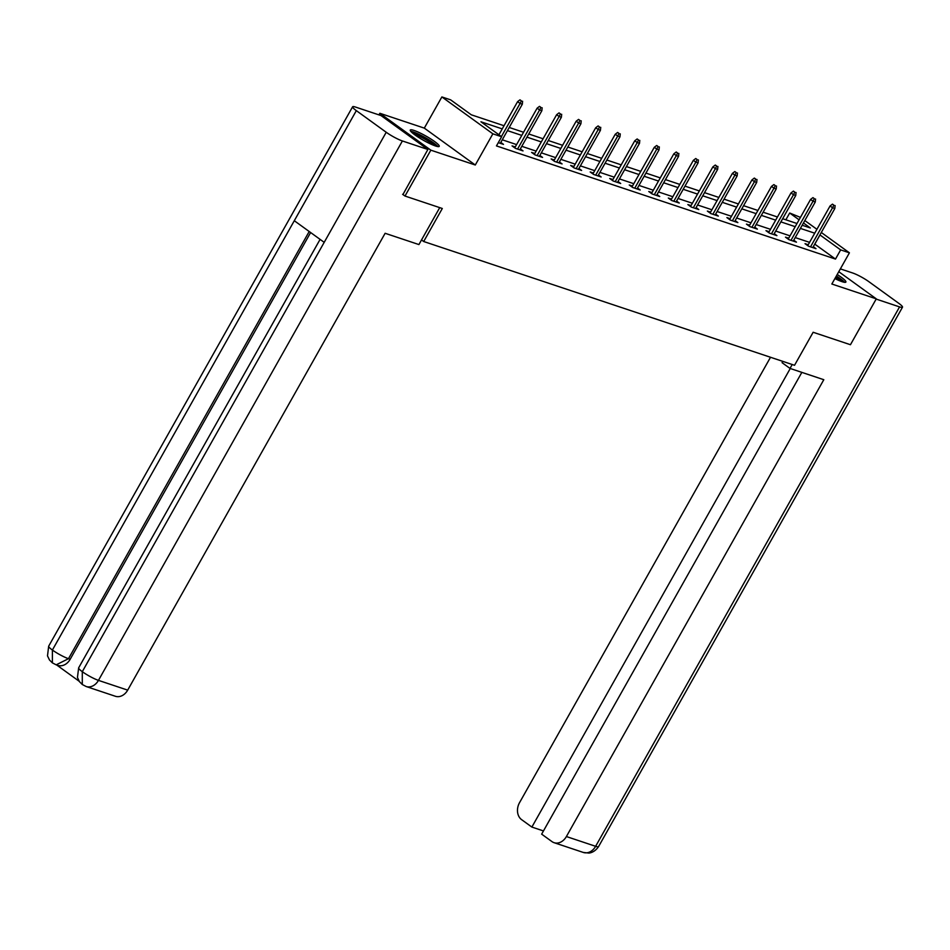 <?xml version="1.0" encoding="UTF-8"?>
<svg xmlns="http://www.w3.org/2000/svg" width="950" height="950" viewBox="0 0 950 950"><rect width="100%" height="100%" fill="white"/><g stroke="black" fill="none" stroke-linecap="round" stroke-linejoin="round"><path stroke-width="1.43" d="M834.908 278.587A16.613 2.458 29.4 0 0 842.151 281.699A16.613 2.458 29.4 0 0 845.868 282.079A16.613 2.458 29.4 0 0 837.199 274.514M414.01 130.435A16.613 2.458 29.4 0 0 410.281 130.055A16.613 2.458 29.4 0 0 418.962 137.619A16.613 2.458 29.4 0 0 435.504 145.979A16.613 2.458 29.4 0 0 439.221 146.359A16.613 2.458 29.4 0 0 430.552 138.795A16.613 2.458 29.4 0 0 414.01 130.435M785.864 219.794L789.676 213.014L800.446 217.384M378.955 114.879L379.858 113.288L430.837 150.171L475.285 165.003L492.86 133.819L441.881 96.936L450.644 99.857L471.307 114.808L504.022 125.732M475.285 165.003L424.306 128.119L379.858 113.288M424.306 128.119L441.881 96.936M421.527 239.946L423.688 241.514L794.533 365.287L813.141 332.262L850.452 344.719L876.292 298.846L838.779 271.712M423.688 241.514L442.308 208.489L404.997 196.044L402.61 194.322M404.997 196.044L430.837 150.171M502.241 128.891L480.949 121.79L501.624 136.741L496.458 145.92L835.489 259.077L814.756 244.102M809.566 242.369L795.233 237.583M790.032 235.849L775.699 231.064M770.509 229.33L756.164 224.544M750.975 222.811L736.642 218.025M731.441 216.291L717.107 211.506M711.918 209.772L697.573 204.986M692.384 203.252L678.039 198.467M672.849 196.733L658.516 191.947M653.315 190.214L638.982 185.428M633.793 183.694L619.447 178.909M614.258 177.175L599.925 172.389M594.724 170.656L580.391 165.87M575.201 164.136L560.856 159.351M555.667 157.629L541.322 152.843M536.133 151.109L521.799 146.324M516.598 144.59L502.265 139.804M498.299 142.643L503.488 144.376L500.793 142.417M515.268 146.965L512.062 145.896L515.506 148.378L523.023 150.896L520.315 148.936M534.803 153.473L531.596 152.416L535.04 154.898L542.557 157.415L539.849 155.456M554.325 159.992L551.131 158.923L554.574 161.417L562.079 163.922L559.384 161.975M573.859 166.511L570.653 165.442L574.109 167.936L581.614 170.442L578.918 168.494M593.394 173.031L590.188 171.962L593.631 174.456L601.148 176.961L598.441 175.014M612.916 179.55L609.722 178.481L613.166 180.975L620.682 183.481L617.975 181.533M632.451 186.069L629.256 185.001L632.7 187.494L640.205 190L637.509 188.053M651.985 192.589L648.779 191.52L652.222 194.014L659.739 196.519L657.032 194.572M671.519 199.108L668.313 198.039L671.757 200.533L679.274 203.039L676.566 201.079M691.042 205.627L687.847 204.559L691.291 207.053L698.796 209.558L696.101 207.599M710.576 212.147L707.37 211.078L710.814 213.572L718.331 216.078L715.635 214.118M730.111 218.666L726.904 217.598L730.348 220.091L737.865 222.597L735.158 220.638M749.633 225.186L746.439 224.117L749.883 226.611L757.387 229.116L754.692 227.157M769.168 231.705L765.973 230.636L769.417 233.13L776.922 235.636L774.226 233.676M788.702 238.224L785.496 237.156L788.939 239.649L796.456 242.155L793.749 240.196M808.236 244.744L805.03 243.675L808.474 246.157L815.991 248.674L813.283 246.715M821.311 232.477L849.419 252.819L831.844 284.014L876.292 298.846M849.419 252.819L840.655 249.898L819.933 234.923M835.489 259.077L840.655 249.898M501.624 136.741L492.86 133.819M804.828 220.554L816.929 229.306M802.18 225.245L810.35 227.964L803.451 222.977M799.069 219.806L789.676 213.014M509.212 127.466L523.557 132.252M528.746 133.986L543.091 138.771M548.281 140.505L562.614 145.291M567.815 147.012L582.148 151.798M587.337 153.532L601.683 158.317M606.872 160.051L621.205 164.837M626.406 166.571L640.739 171.356M645.929 173.09L660.274 177.876M665.463 179.609L679.808 184.395M684.998 186.129L699.331 190.914M704.532 192.648L718.865 197.434M724.054 199.167L738.399 203.953M743.589 205.687L757.922 210.473M763.123 212.206L777.456 216.992M782.646 218.726L796.991 223.511M814.732 233.189L800.399 228.404M795.209 226.67L780.864 221.884M775.675 220.151L761.342 215.365M756.141 213.631L741.807 208.846M736.618 207.112L722.273 202.326M717.084 200.592L702.739 195.807M697.549 194.085L683.216 189.299M678.015 187.566L663.682 182.78M658.492 181.046L644.148 176.261M638.958 174.527L624.625 169.741M619.424 168.007L605.091 163.222M599.901 161.488L585.556 156.703M580.367 154.969L566.022 150.183M560.832 148.449L546.499 143.664M541.298 141.93L526.965 137.144M521.776 135.411L507.431 130.625M814.827 244.114L819.992 234.947M521.36 100.843L519.982 99.845L521.36 100.843L520.066 103.455L522.322 104.215L500.294 143.308M501.398 136.586L520.066 103.455L517.584 101.662L498.916 134.793M519.982 99.845L517.584 101.662M522.322 104.215L522.607 101.258M437.879 146.597A16.506 2.446 29.4 0 0 425.125 137.548A16.506 2.446 29.4 0 0 410.78 131.326M411.813 132.394A14.369 2.126 -150.6 0 1 424.971 137.821A14.369 2.126 -150.6 0 1 436.43 146.276M433.972 145.433A13.312 1.971 29.4 0 0 424.377 138.878A13.312 1.971 29.4 0 0 413.796 134.057M844.526 282.316A16.506 2.446 29.4 0 0 836.368 275.999M836.202 276.296A14.369 2.126 -150.6 0 1 843.078 281.996M840.619 281.152A13.312 1.971 29.4 0 0 835.596 277.364M439.731 207.634L418.914 244.566L385.118 233.284L127.692 690.127A12.777 10.022 108.5 0 1 115.377 696.267L86.153 686.518A12.777 10.022 108.5 0 0 98.456 680.378L127.692 690.127M356.333 110.639L294.298 220.721L324.199 242.345L386.223 132.264L356.333 110.639A13.098 1.947 29.4 0 1 352.616 106.78A13.098 1.947 29.4 0 1 355.549 107.077L381.033 115.579L427.88 149.471L402.931 194.548M386.223 132.264A13.098 1.947 29.4 0 0 402.396 140.968L427.88 149.471M56.715 665.012L79.147 681.245M310.626 232.536L70.181 659.252A12.777 10.022 108.5 0 1 57.867 665.392L56.181 664.834L68.495 658.694L70.181 659.252M320.091 239.376L78.648 667.862A13.098 1.947 29.4 0 0 82.294 671.674L82.294 684.511L86.153 686.518M309.201 231.503L68.495 658.694A13.098 1.947 29.4 0 1 52.392 650.038L52.381 662.874L49.495 660.001L47.5 655.88L48.676 646.178A13.098 1.947 29.4 0 0 52.392 650.038L294.298 220.721M782.824 361.38L782.087 362.686L790.008 368.422L823.804 379.703L566.39 836.546L595.626 846.307L899.567 306.897L876.161 299.084M792.205 364.515L790.008 368.422M770.509 357.271L519.543 802.655A12.777 10.022 -71.5 0 0 521.609 819.648L531.869 827.07L790.258 368.505M899.567 306.897A13.098 1.947 29.4 0 0 902.5 307.194A13.098 1.947 29.4 0 0 898.795 303.335L868.894 281.699A13.098 1.947 29.4 0 0 852.72 273.006L840.37 268.886M801.847 372.376L541.654 834.148L551.926 841.569A12.777 10.022 -71.5 0 0 554.076 842.686A12.777 10.022 -71.5 0 0 566.39 836.546M543.459 830.941L531.869 827.07M540.883 107.362L539.505 106.364L540.883 107.362L539.6 109.974L541.844 110.734L519.816 149.827M517.572 149.067L539.6 109.974L537.118 108.181L514.769 147.844M539.505 106.364L537.118 108.181M541.844 110.734L542.141 107.778M560.417 113.881L559.039 112.884L560.417 113.881L559.122 116.494L561.379 117.254L539.351 156.346M537.094 155.586L559.122 116.494L556.641 114.701L534.292 154.363M559.039 112.884L556.641 114.701M561.379 117.254L561.676 114.297M579.951 120.401L578.574 119.403L579.951 120.401L578.657 123.013L580.913 123.773L558.885 162.854M556.629 162.106L578.657 123.013L576.175 121.22L553.826 160.882M578.574 119.403L576.175 121.22M580.913 123.773L581.198 120.816M599.486 126.92L598.108 125.923L599.486 126.92L598.191 129.532L600.436 130.292L578.419 169.373M576.163 168.625L598.191 129.532L595.709 127.739L573.361 167.402M598.108 125.923L595.709 127.739M600.436 130.292L600.732 127.336M619.008 133.439L617.631 132.442L619.008 133.439L617.714 136.052L619.97 136.8L597.942 175.893M595.697 175.144L617.714 136.052L615.244 134.259L592.895 173.921M617.631 132.442L615.244 134.259M619.97 136.8L620.267 133.855M638.543 139.959L637.165 138.961L638.543 139.959L637.248 142.571L639.504 143.319L617.476 182.412M615.22 181.664L637.248 142.571L634.766 140.778L612.418 180.441M637.165 138.961L634.766 140.778M639.504 143.319L639.789 140.374M658.077 146.478L656.699 145.481L658.077 146.478L656.783 149.091L659.039 149.839L637.011 188.931M634.754 188.183L656.783 149.091L654.301 147.298L631.952 186.96M656.699 145.481L654.301 147.298M659.039 149.839L659.324 146.894M677.599 152.998L676.222 152L677.599 152.998L676.317 155.61L678.561 156.358L656.533 195.451M654.289 194.703L676.317 155.61L673.835 153.817L651.486 193.479M676.222 152L673.835 153.817M678.561 156.358L678.858 153.413M697.134 159.517L695.756 158.519L697.134 159.517L695.839 162.129L698.096 162.877L676.068 201.97M673.811 201.222L695.839 162.129L693.357 160.336L671.009 199.999M695.756 158.519L693.357 160.336M698.096 162.877L698.393 159.933M716.668 166.024L715.291 165.039L716.668 166.024L715.374 168.649L717.63 169.397L695.602 208.489M693.346 207.741L715.374 168.649L712.892 166.856L690.543 206.518M715.291 165.039L712.892 166.856M717.63 169.397L717.915 166.452M736.203 172.544L734.825 171.546L736.203 172.544L734.908 175.168L737.153 175.916L715.136 215.009M712.88 214.261L734.908 175.168L732.426 173.375L710.078 213.026M734.825 171.546L732.426 173.375M737.153 175.916L737.449 172.971M755.725 179.063L754.347 178.066L755.725 179.063L754.431 181.688L756.687 182.436L734.659 221.528M732.403 220.78L754.431 181.688L751.961 179.894L729.612 219.545M754.347 178.066L751.961 179.894M756.687 182.436L756.984 179.491M775.259 185.583L773.882 184.585L775.259 185.583L773.965 188.207L776.221 188.955L754.193 228.047M751.937 227.287L773.965 188.207L771.483 186.402L749.134 226.064M773.882 184.585L771.483 186.402M776.221 188.955L776.506 185.998M794.794 192.102L793.416 191.104L794.794 192.102L793.499 194.726L795.756 195.474L773.727 234.567M771.471 233.807L793.499 194.726L791.018 192.921L768.669 232.584M793.416 191.104L791.018 192.921M795.756 195.474L796.041 192.518M814.316 198.621L812.939 197.624L814.316 198.621L813.022 201.234L815.278 201.994L793.25 241.086M791.006 240.326L813.022 201.234L810.552 199.441L788.203 239.103M812.939 197.624L810.552 199.441M815.278 201.994L815.575 199.037M833.851 205.141L832.473 204.143L833.851 205.141L832.556 207.753L834.812 208.513L812.784 247.606M810.528 246.846L832.556 207.753L830.074 205.96L807.726 245.623M832.473 204.143L830.074 205.96M834.812 208.513L835.109 205.556M402.396 140.968L98.456 680.378A13.098 1.947 29.4 0 1 82.294 671.674L324.199 242.345M554.076 842.686L583.312 852.447A12.777 10.022 108.5 0 0 595.626 846.307A13.098 1.947 29.4 0 0 598.559 846.604L902.5 307.194M352.616 106.78L48.676 646.178M82.294 684.511L79.42 681.625L77.449 677.492L78.648 667.862M52.381 662.874L56.181 664.834M583.312 852.447L588.656 853.053C588.43 853.124 594.082 853.195 598.559 846.604"/></g></svg>
